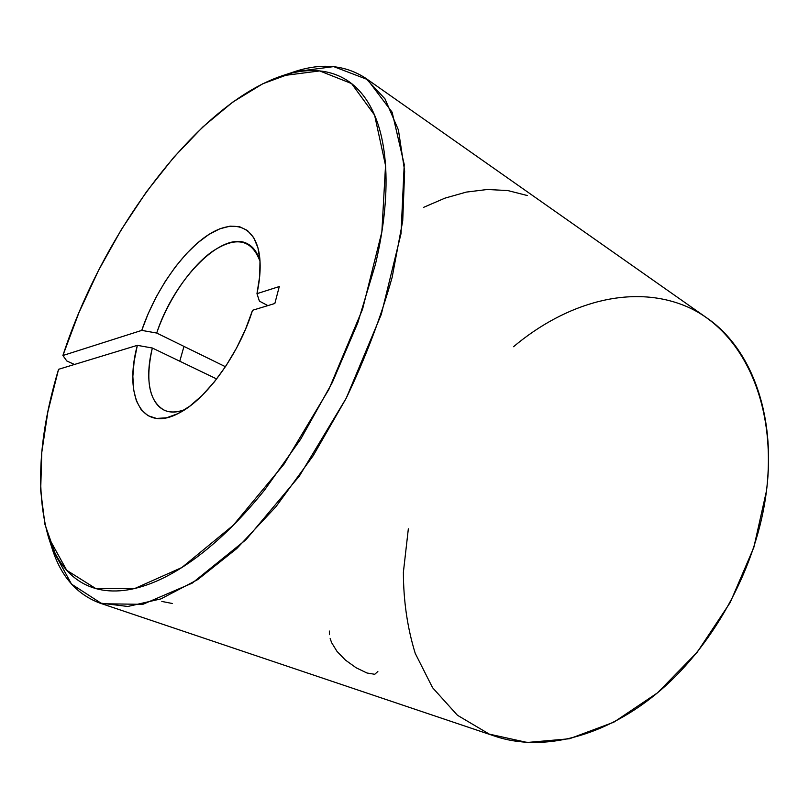 <?xml version="1.0" encoding="UTF-8"?>
<svg xmlns="http://www.w3.org/2000/svg" width="809" height="809" viewBox="0 0 809 809"><rect width="100%" height="100%" fill="white"/><g stroke="black" fill="none" stroke-linecap="round" stroke-linejoin="round"><path stroke-width="1.21" d="M288.004 74.013C317.664 62.475 343.501 63.84 365.516 78.119L384.953 98.799L398.412 129.946L404.652 171.083L402.72 220.918L392.132 277.376C380.837 317.452 365.537 357.72 346.232 398.2L313.225 455.649L275.98 506.667L236.734 548.593L197.699 579.618L160.86 598.913L127.792 606.477L99.628 603.008L495.007 736.22C542.131 752.269 605.476 737.575 660.811 690.026C715.985 642.457 757.507 564.379 766.487 490.861L753.836 547.4L730.203 602.503L697.247 652.155L657.454 692.888L613.829 722.184L569.485 738.759L527.225 742.47L489.324 734.137L457.429 715.257L432.562 687.68L415.239 653.389C407.392 627.885 403.438 600.834 403.388 572.226L408.343 528.803M330.153 638.594L331.67 642.74L337.009 651.397L345.403 660.073L356.152 667.789L366.983 673.007L374.749 674.291L377.864 671.49M161.82 601.431L172.266 603.484M99.628 603.008C75.136 593.705 58.764 573.702 50.522 542.991M74.479 364.465L66.823 360.996L62.9 355.515L141.747 330.385L156.703 333.045C174.157 278.943 223.294 228.907 248.201 244.176C253.753 247.332 257.697 253.086 260.033 261.438C251.7 238.948 235.55 235.803 211.574 252.003C189.63 268.022 167.807 300.523 156.703 333.045L225.438 366.72L156.703 333.045L141.747 330.385L148.229 313.568L156.167 297.034L165.339 281.259L175.492 266.707L186.323 253.793L197.548 242.943L208.833 234.509L219.815 228.816L230.15 226.146L239.474 226.662L247.423 230.474L253.672 237.563L257.94 247.776L259.992 260.832L259.689 276.314L256.969 293.667L279.277 286.558L274.848 303.486L252.539 310.282L245.511 329.273L236.562 348.042L226.055 365.779L214.436 381.787L202.169 395.419L189.781 406.179L177.747 413.712L166.512 417.808L156.481 418.435L147.976 415.674L141.221 409.748L136.408 400.951L133.606 389.665L132.858 376.327L134.132 361.39L137.328 345.342L58.561 369.308L47.883 411.69L41.775 452.464L40.672 490.476L44.96 524.454L54.972 552.972C59.29 561.446 64.589 568.636 70.889 574.532C77.199 580.427 84.47 584.786 92.701 587.607C100.953 590.418 110.075 591.48 120.086 590.772C130.118 590.054 140.867 587.425 152.355 582.885C163.843 578.314 175.836 571.771 188.335 563.266C200.834 554.731 213.525 544.305 226.419 531.998C239.312 519.651 252.044 505.655 264.604 490.011L300.655 439.236L332.357 382.424L357.75 322.943L375.437 264.351C379.937 245.279 383.011 227.167 384.639 210.006C386.257 192.876 386.49 177.09 385.327 162.67C384.154 148.269 381.727 135.487 378.046 124.323C374.345 113.179 369.592 103.764 363.777 96.099C357.952 88.444 351.288 82.538 343.785 78.372C336.281 74.216 328.161 71.728 319.424 70.899C310.696 70.08 301.565 70.777 292.019 73.002L262.783 83.762L232.759 102.096L202.877 126.912L173.905 157.148L146.48 191.784L121.188 229.847L98.516 270.428L78.938 312.618L62.9 355.515L141.747 330.385C154.681 292.241 180.629 253.945 206.234 236.218C231.768 218.501 254.734 224.396 259.335 254.471C260.953 265.524 260.174 278.589 256.969 293.667L279.277 286.558L274.848 303.486L252.539 310.282C239.049 354.221 206.234 399.464 178.991 413.075C141.818 433.23 123.635 396.279 137.328 345.342L58.561 369.308C38.751 435.212 35.384 491.164 48.449 537.176L66.722 570.305L95.786 588.558L134.85 588.467L181.873 567.524L233.255 525.274L284.09 464.073L328.869 389.402L362.584 309.119L381.858 231.91L385.539 165.471L374.607 115.151L351.581 83.57L319.686 70.919L282.179 75.763C196.688 104.401 103.016 231.92 62.9 355.515L66.823 360.996L74.479 364.465M513.523 346.727C565.936 302.617 632.153 283.251 686.73 306.571C740.892 329.86 777.328 401.062 766.487 490.861C776.377 413.035 750.115 347.445 706.874 317.957L365.516 78.119M152.345 348.022L137.328 345.342L152.345 348.022L216.67 378.956L152.345 348.022C141.605 390.201 155.49 421.438 185.049 409.496C176.938 412.56 169.961 412.792 164.116 410.163C149.028 401.163 145.104 380.442 152.345 348.022M259.396 301.11L267.83 305.62L259.396 301.11L256.969 293.667L259.396 301.11M423.501 207.397L444.91 198.154L466.308 192.097L487.392 189.488L507.83 190.56L527.246 195.515M329.364 631.06L329.384 634.691M48.671 537.864L52.413 549.26L71.526 584.128L101.914 603.736L142.829 604.343L192.127 583.188L246.047 539.643L299.37 476.066L346.232 398.2L381.302 314.347L401.011 233.72L404.227 164.47L392.122 112.188L367.458 79.535L333.682 66.611L294.264 71.799L282.725 75.581M183.967 346.404L179.78 361.219"/></g></svg>
